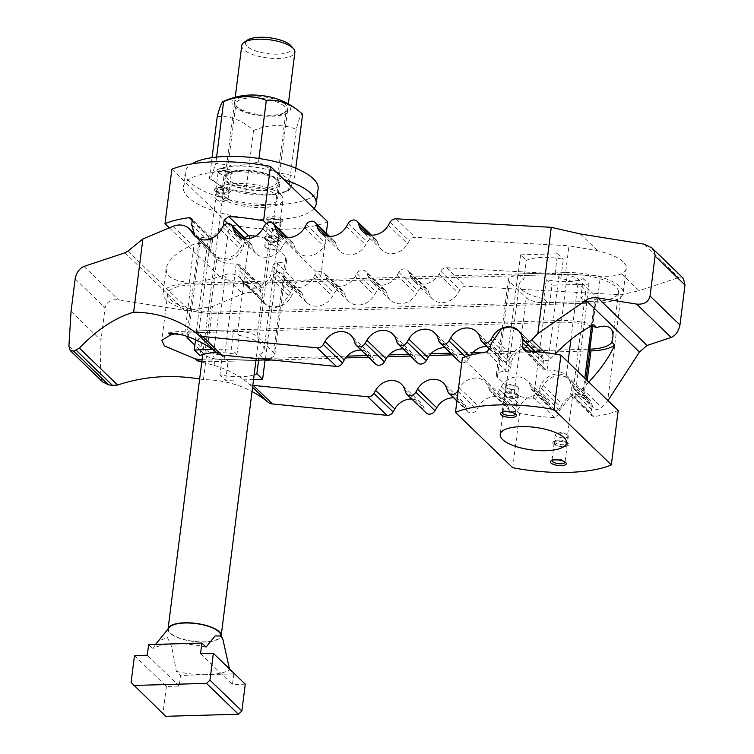 <?xml version="1.0" encoding="UTF-8"?>
<svg xmlns="http://www.w3.org/2000/svg" width="754" height="754" viewBox="0 0 754 754"><rect width="100%" height="100%" fill="white"/><g stroke="black" fill="none" stroke-linecap="round" stroke-linejoin="round"><path stroke-width="0.57" stroke-dasharray="3.77 2.83" d="M567.347 274.286A37.483 12.79 7.2 0 1 615.811 286.793A37.483 12.79 7.2 0 1 618.497 292.477A37.483 12.79 7.2 0 1 595.274 301.27L218.83 312.033A37.483 12.79 7.2 0 1 170.366 299.526A37.483 12.79 7.2 0 1 167.68 293.843A37.483 12.79 7.2 0 1 190.903 285.05L567.347 274.286L561.296 322.222L184.853 332.985A37.483 12.79 -172.8 0 0 176.794 333.636M591.456 325.926A37.483 12.79 -172.8 0 0 561.296 322.222M623.247 261.949A42.167 14.392 -172.8 0 0 597.771 250.809L568.997 245.785L415.19 237.359A6.023 5.155 -46 0 0 409.281 240.78L407.584 243.778A17.399 14.882 134 0 1 381.769 249.97A17.399 14.882 134 0 1 378.433 244.607L377.481 241.695A6.023 5.155 -46 0 0 376.321 239.838A6.023 5.155 -46 0 0 367.387 241.987L365.69 244.975A17.399 14.882 134 0 1 339.865 251.167A17.399 14.882 134 0 1 336.538 245.804L335.587 242.892A6.023 5.155 -46 0 0 334.427 241.035A6.023 5.155 -46 0 0 325.492 243.184L323.786 246.172A17.399 14.882 134 0 1 297.971 252.364A17.399 14.882 134 0 1 294.644 247.001L293.683 244.089A6.023 5.155 -46 0 0 292.533 242.232A6.023 5.155 -46 0 0 283.598 244.381L281.892 247.369A17.399 14.882 134 0 1 256.077 253.561A17.399 14.882 134 0 1 252.75 248.207L251.789 245.286A6.023 5.155 -46 0 0 250.639 243.438A6.023 5.155 -46 0 0 241.704 245.578L239.998 248.566A17.399 14.882 134 0 1 214.183 254.758A17.399 14.882 134 0 1 212.515 252.788L210.083 249.225A17.399 14.882 -46 0 0 208.415 247.255A17.399 14.882 -46 0 0 194.108 244.23L192.213 244.927C176.577 252.213 167.888 260.083 166.153 268.528L166.587 272.75L168.99 276.36C180.376 284.315 198.575 283.938 223.589 275.248L225.512 274.588A17.399 14.882 134 0 1 239.829 277.623A17.399 14.882 134 0 1 241.497 279.593L243.928 283.146A17.399 14.882 -46 0 0 245.597 285.125A17.399 14.882 -46 0 0 271.412 278.933L273.118 275.936A6.023 5.155 134 0 1 282.053 273.796A6.023 5.155 134 0 1 283.202 275.653L284.164 278.565A17.399 14.882 -46 0 0 287.491 283.919A17.399 14.882 -46 0 0 313.306 277.726L315.012 274.739A6.023 5.155 134 0 1 323.947 272.599A6.023 5.155 134 0 1 325.097 274.456L326.058 277.368A17.399 14.882 -46 0 0 329.385 282.722A17.399 14.882 -46 0 0 355.2 276.529L356.906 273.542A6.023 5.155 134 0 1 365.841 271.402A6.023 5.155 134 0 1 366.991 273.25L367.952 276.171A17.399 14.882 -46 0 0 371.279 281.525A17.399 14.882 -46 0 0 397.094 275.333L398.8 272.345A6.023 5.155 134 0 1 407.735 270.205A6.023 5.155 134 0 1 408.885 272.053L409.846 274.974A17.399 14.882 -46 0 0 413.173 280.328A17.399 14.882 -46 0 0 438.988 274.136L440.694 271.148A6.023 5.155 134 0 1 446.604 267.727L600.401 276.143C609.788 276.614 616.857 275.86 621.616 273.862A42.167 14.392 -172.8 0 0 626.263 268.339A42.167 14.392 -172.8 0 0 623.247 261.949M565.604 272.599A42.167 14.392 7.2 0 1 620.127 286.661A42.167 14.392 7.2 0 1 623.143 293.061A42.167 14.392 7.2 0 1 597.017 302.957L220.573 313.721A42.167 14.392 7.2 0 1 166.05 299.649A42.167 14.392 7.2 0 1 163.034 293.259A42.167 14.392 7.2 0 1 189.16 283.363L565.604 272.599L568.997 245.785M593.794 324.786A42.167 14.392 -172.8 0 0 559.553 320.535L183.109 331.298A42.167 14.392 -172.8 0 0 168.623 333.07M201.883 361.27A42.167 14.392 -172.8 0 0 214.513 361.656L265.04 360.214L228.066 361.27L222.336 355.728A33.468 11.423 7.2 0 1 200.046 346.444A33.468 11.423 7.2 0 1 197.652 341.364A33.468 11.423 7.2 0 1 202.392 336.454L199.98 355.549M271.921 360.016L345.605 357.905M368.527 357.255L387.499 356.708M410.421 356.058L429.394 355.511M452.315 354.861L471.288 354.314M474.03 354.239L589.619 350.93M484.841 352.193L589.213 349.206A37.483 12.79 -172.8 0 0 589.835 349.187M202.081 359.667A37.483 12.79 -172.8 0 0 212.769 359.969L347.113 356.133M366.783 355.568L389.007 354.927M408.677 354.371L430.902 353.73M450.572 353.174L472.796 352.533M252.807 385.341A10.707 9.161 134 0 1 248.745 383.569A128.51 109.914 -46 0 0 214.051 365.37L201.789 361.986M486.839 346.538A17.399 14.882 134 0 1 495.717 350.242A17.399 14.882 134 0 1 499.044 355.596L499.996 358.518A6.023 5.155 -46 0 0 501.156 360.365A6.023 5.155 -46 0 0 510.09 358.225L511.796 355.238A17.399 14.882 134 0 1 537.611 349.045A17.399 14.882 134 0 1 540.938 354.399L541.9 357.321A6.023 5.155 -46 0 0 543.05 359.168A6.023 5.155 -46 0 0 550.929 358.433L555.133 354.097M461.731 362.787A6.023 5.155 -46 0 0 468.196 359.422L469.893 356.435A17.399 14.882 134 0 1 470.741 355.087M444.945 347.735A17.399 14.882 134 0 1 453.814 351.439A17.399 14.882 134 0 1 457.15 356.802L458.102 359.715A6.023 5.155 -46 0 0 459.261 361.571M403.051 348.932A17.399 14.882 134 0 1 411.92 352.636A17.399 14.882 134 0 1 415.256 357.999L416.208 360.912A6.023 5.155 -46 0 0 417.358 362.768M361.157 350.129A17.399 14.882 134 0 1 370.026 353.833A17.399 14.882 134 0 1 373.353 359.196L374.314 362.108A6.023 5.155 -46 0 0 375.464 363.965M588.817 382.089L582.342 388.791A6.023 5.155 134 0 1 574.463 389.535A6.023 5.155 134 0 1 573.304 387.679L572.352 384.766A17.399 14.882 -46 0 0 569.025 379.403A17.399 14.882 -46 0 0 543.2 385.596L541.504 388.583A6.023 5.155 134 0 1 532.569 390.732A6.023 5.155 134 0 1 531.41 388.876L530.458 385.963A17.399 14.882 -46 0 0 527.121 380.6A17.399 14.882 -46 0 0 501.306 386.793L499.61 389.79A6.023 5.155 134 0 1 490.666 391.929A6.023 5.155 134 0 1 489.516 390.072L488.564 387.16A17.399 14.882 -46 0 0 485.227 381.797A17.399 14.882 -46 0 0 459.412 387.99L458.3 389.941M453.654 397.848A17.399 14.882 134 0 1 462.532 401.552A17.399 14.882 134 0 1 465.859 406.915L466.82 409.827A6.023 5.155 -46 0 0 467.97 411.684A6.023 5.155 -46 0 0 476.905 409.535L478.611 406.547A17.399 14.882 134 0 1 504.426 400.355A17.399 14.882 134 0 1 507.753 405.718L508.714 408.63A6.023 5.155 -46 0 0 509.864 410.487A6.023 5.155 -46 0 0 518.799 408.338L520.505 405.35A17.399 14.882 134 0 1 546.32 399.158A17.399 14.882 134 0 1 549.647 404.512L550.609 407.433A6.023 5.155 -46 0 0 551.758 409.281A6.023 5.155 -46 0 0 560.693 407.141L562.399 404.153A17.399 14.882 134 0 1 588.214 397.961A17.399 14.882 134 0 1 591.551 403.315L592.503 406.236A6.023 5.155 -46 0 0 593.652 408.084A6.023 5.155 -46 0 0 601.532 407.349L607.95 400.591M411.759 399.045A17.399 14.882 134 0 1 420.638 402.749A17.399 14.882 134 0 1 423.965 408.112L424.917 411.024A6.023 5.155 -46 0 0 426.076 412.881M199.64 378.979L203.439 379.658A128.51 109.914 134 0 1 252.024 391.524M621.616 273.862L639.043 290.705L621.089 294.786L465.802 286.275A6.023 5.155 -46 0 0 459.893 289.696L458.187 292.693A17.399 14.882 134 0 1 432.372 298.886A17.399 14.882 134 0 1 429.045 293.523L428.084 290.61A6.023 5.155 -46 0 0 426.934 288.754A6.023 5.155 -46 0 0 417.999 290.903L416.293 293.89A17.399 14.882 134 0 1 390.478 300.083A17.399 14.882 134 0 1 387.151 294.72L386.189 291.807A6.023 5.155 -46 0 0 385.04 289.951A6.023 5.155 -46 0 0 376.105 292.1L374.399 295.087A17.399 14.882 134 0 1 348.584 301.28A17.399 14.882 134 0 1 345.247 295.917L344.295 293.004A6.023 5.155 -46 0 0 343.145 291.148A6.023 5.155 -46 0 0 334.201 293.297L332.505 296.284A17.399 14.882 134 0 1 306.689 302.477A17.399 14.882 134 0 1 303.353 297.123L302.401 294.201A6.023 5.155 -46 0 0 301.242 292.345A6.023 5.155 -46 0 0 292.307 294.494L290.601 297.481A17.399 14.882 134 0 1 264.786 303.673A17.399 14.882 134 0 1 263.127 301.704L260.686 298.141A17.399 14.882 -46 0 0 259.027 296.171A17.399 14.882 -46 0 0 242.807 293.824L212.685 306.416L189.188 310.328L184.523 310.337L118.491 299.781C111.045 299.206 106.568 301.883 105.07 307.821L100.97 340.28L100.263 376.491L102.714 381.967M580.344 233.966L597.771 250.809M683.369 278.358L678.713 277.538L639.043 290.705M621.089 294.786L607.658 401.043M203.439 379.658L212.685 306.416M71.055 311.364L100.97 340.28M280.611 194.626A33.468 11.423 -172.8 0 0 244.155 183.552A33.468 11.423 -172.8 0 0 216.605 191.318A33.468 11.423 -172.8 0 0 218.999 196.389A33.468 11.423 -172.8 0 0 255.446 207.473A33.468 11.423 -172.8 0 0 283.004 199.706A33.468 11.423 -172.8 0 0 280.611 194.626M216.587 352.599A33.468 11.423 7.2 0 1 236.945 354.493L239.357 335.389A33.468 11.423 7.2 0 1 261.657 344.682A33.468 11.423 7.2 0 1 264.051 349.752A33.468 11.423 7.2 0 1 259.301 354.672L258.792 358.706M227.501 198.453A6.579 2.243 -172.8 0 0 220.328 196.276A6.579 2.243 -172.8 0 0 214.909 197.802A6.579 2.243 -172.8 0 0 215.38 198.802A6.579 2.243 -172.8 0 0 216.181 199.386A6.579 2.243 -172.8 0 0 226.341 200.668A6.579 2.243 -172.8 0 0 227.972 199.452A6.579 2.243 -172.8 0 0 227.501 198.453M216.238 191.987A6.579 2.243 -172.8 0 0 222.204 194.061A6.579 2.243 -172.8 0 0 228.283 193.392A6.579 2.243 -172.8 0 0 228.83 192.638A6.579 2.243 -172.8 0 0 228.358 191.639A6.579 2.243 -172.8 0 0 221.186 189.461A6.579 2.243 -172.8 0 0 215.767 190.988A6.579 2.243 -172.8 0 0 216.106 191.855A6.579 2.243 -172.8 0 0 216.238 191.987M215.078 190.677A8.03 2.743 -172.8 0 0 222.345 193.213A8.03 2.743 -172.8 0 0 229.772 192.393A8.03 2.743 -172.8 0 0 229.866 190.253A8.03 2.743 -172.8 0 0 219.687 187.567A8.03 2.743 -172.8 0 0 214.918 190.517A8.03 2.743 -172.8 0 0 215.078 190.677M218.641 172.939A6.579 2.243 -172.8 0 0 224.607 175.013A6.579 2.243 -172.8 0 0 230.686 174.344A6.579 2.243 -172.8 0 0 231.233 173.59A6.579 2.243 -172.8 0 0 230.762 172.591A6.579 2.243 -172.8 0 0 223.589 170.413A6.579 2.243 -172.8 0 0 218.17 171.94A6.579 2.243 -172.8 0 0 218.519 172.807A6.579 2.243 -172.8 0 0 218.641 172.939M216.407 190.639A6.579 2.243 -172.8 0 0 223.58 192.817A6.579 2.243 -172.8 0 0 228.999 191.29A6.579 2.243 -172.8 0 0 228.528 190.291A6.579 2.243 -172.8 0 0 221.356 188.114A6.579 2.243 -172.8 0 0 215.936 189.64A6.579 2.243 -172.8 0 0 216.407 190.639M217.482 171.629A8.03 2.743 -172.8 0 0 224.758 174.155A8.03 2.743 -172.8 0 0 232.175 173.335A8.03 2.743 -172.8 0 0 232.27 171.205A8.03 2.743 -172.8 0 0 222.091 168.519A8.03 2.743 -172.8 0 0 217.322 171.46A8.03 2.743 -172.8 0 0 217.482 171.629M265.238 246.992A6.579 2.243 -172.8 0 0 266.039 247.576A6.579 2.243 -172.8 0 0 276.2 248.867A6.579 2.243 -172.8 0 0 277.83 247.642A6.579 2.243 -172.8 0 0 277.359 246.643A6.579 2.243 -172.8 0 0 270.186 244.466A6.579 2.243 -172.8 0 0 264.767 245.993A6.579 2.243 -172.8 0 0 265.238 246.992M278.217 239.838A6.579 2.243 -172.8 0 0 271.044 237.651A6.579 2.243 -172.8 0 0 265.625 239.178A6.579 2.243 -172.8 0 0 265.974 240.045A6.579 2.243 -172.8 0 0 266.096 240.177A6.579 2.243 -172.8 0 0 272.062 242.26A6.579 2.243 -172.8 0 0 278.141 241.582A6.579 2.243 -172.8 0 0 278.688 240.837A6.579 2.243 -172.8 0 0 278.217 239.838M279.725 238.443A8.03 2.743 -172.8 0 0 269.546 235.757A8.03 2.743 -172.8 0 0 264.777 238.707A8.03 2.743 -172.8 0 0 264.937 238.867A8.03 2.743 -172.8 0 0 272.203 241.403A8.03 2.743 -172.8 0 0 279.63 240.583A8.03 2.743 -172.8 0 0 279.725 238.443M280.62 220.781A6.579 2.243 -172.8 0 0 273.457 218.603A6.579 2.243 -172.8 0 0 268.028 220.13A6.579 2.243 -172.8 0 0 268.377 220.997A6.579 2.243 -172.8 0 0 268.499 221.129A6.579 2.243 -172.8 0 0 274.465 223.212A6.579 2.243 -172.8 0 0 280.545 222.534A6.579 2.243 -172.8 0 0 281.091 221.78A6.579 2.243 -172.8 0 0 280.62 220.781M278.386 238.481A6.579 2.243 -172.8 0 0 271.214 236.304A6.579 2.243 -172.8 0 0 265.794 237.83A6.579 2.243 -172.8 0 0 266.266 238.829A6.579 2.243 -172.8 0 0 273.438 241.007A6.579 2.243 -172.8 0 0 278.857 239.48A6.579 2.243 -172.8 0 0 278.386 238.481M282.128 219.395A8.03 2.743 -172.8 0 0 271.949 216.709A8.03 2.743 -172.8 0 0 267.18 219.659A8.03 2.743 -172.8 0 0 267.34 219.819A8.03 2.743 -172.8 0 0 274.616 222.355A8.03 2.743 -172.8 0 0 282.034 221.535A8.03 2.743 -172.8 0 0 282.128 219.395M254.136 374.813A33.468 11.423 7.2 0 1 219.923 374.823L222.336 355.728M259.301 354.672L263.297 358.527L224.108 359.649A14.995 5.118 7.2 0 1 204.72 354.644L194.862 345.115M202.392 336.454L198.406 332.599L237.585 331.477A14.995 5.118 7.2 0 1 256.973 336.482L273.73 352.674A14.995 5.118 7.2 0 1 274.805 354.946A14.995 5.118 7.2 0 1 265.512 358.461L263.297 358.527L264.023 359.234M236.945 354.493L231.214 348.951L233.627 329.847L239.357 335.389M253.532 379.573L225.653 380.365L219.923 374.823M225.653 380.365L228.066 361.27M186.888 336.35A14.995 5.118 7.2 0 1 186.898 336.18A14.995 5.118 7.2 0 1 196.191 332.655L198.406 332.599L196.662 330.912L195.54 339.743M233.627 329.847L196.662 330.912M212.496 349.488L231.214 348.951M255.54 236.134A14.995 5.118 7.2 0 1 269.055 240.856L285.804 257.048A14.995 5.118 7.2 0 1 286.878 259.319A14.995 5.118 7.2 0 1 277.595 262.835L276.605 262.863A4.015 3.431 -46 0 0 272.439 266.718L271.958 270.46A17.399 14.882 134 0 1 260.696 285.512A17.399 14.882 134 0 1 243.853 283.438A17.399 14.882 134 0 1 239.923 271.383L240.394 267.632A4.015 3.431 -46 0 0 239.489 264.852A4.015 3.431 -46 0 0 237.171 263.994L236.19 264.023A14.995 5.118 7.2 0 1 216.803 259.018L200.046 242.826A14.995 5.118 7.2 0 1 198.981 240.554A14.995 5.118 7.2 0 1 208.264 237.039L209.254 237.01A4.015 3.431 134 0 1 211.572 237.868A4.015 3.431 134 0 1 212.477 240.649L212.006 244.39A17.399 14.882 -46 0 0 215.927 256.445A17.399 14.882 -46 0 0 232.769 258.528A17.399 14.882 -46 0 0 244.042 243.476L244.513 239.734A4.015 3.431 134 0 1 245.097 238.076M266.416 223.589L320.855 276.209A93.703 31.97 7.2 0 1 296.624 282.213L292.769 286.369L292.298 290.12L281.562 305.634L272.571 307.283L264.531 303.419L260.262 291.035L260.733 287.293L259.725 284.409L257.189 283.344A93.703 31.97 7.2 0 1 222.279 279.027L229.159 224.607A93.703 31.97 -172.8 0 0 327.736 221.789M195.126 236.341L210.894 238.782L223.297 225.908M326.293 233.174L320.855 276.209M169.358 227.878L222.279 279.027M171.874 169.235L229.159 224.607M521.551 289.489A33.468 11.423 -172.8 0 0 543.841 298.772L546.254 279.668A33.468 11.423 -172.8 0 0 583.219 278.612L580.806 297.717A33.468 11.423 -172.8 0 0 585.556 292.797A33.468 11.423 -172.8 0 0 583.162 287.726A33.468 11.423 -172.8 0 0 560.863 278.433L563.276 259.338A33.468 11.423 -172.8 0 0 526.311 260.394L523.898 279.498A33.468 11.423 -172.8 0 0 519.157 284.409A33.468 11.423 -172.8 0 0 521.551 289.489M567.828 435.36A6.579 2.243 7.2 0 1 568.299 436.359A6.579 2.243 7.2 0 1 562.88 437.886A6.579 2.243 7.2 0 1 555.707 435.708A6.579 2.243 7.2 0 1 555.236 434.709A6.579 2.243 7.2 0 1 556.867 433.493A6.579 2.243 7.2 0 1 567.017 434.775A6.579 2.243 7.2 0 1 567.828 435.36M554.85 442.523A6.579 2.243 7.2 0 1 554.379 441.524A6.579 2.243 7.2 0 1 554.925 440.77A6.579 2.243 7.2 0 1 561.004 440.1A6.579 2.243 7.2 0 1 566.961 442.174A6.579 2.243 7.2 0 1 567.093 442.306A6.579 2.243 7.2 0 1 567.432 443.173A6.579 2.243 7.2 0 1 562.013 444.7A6.579 2.243 7.2 0 1 554.85 442.523M553.342 443.908A8.03 2.743 7.2 0 1 553.436 441.778A8.03 2.743 7.2 0 1 560.853 440.958A8.03 2.743 7.2 0 1 568.13 443.493A8.03 2.743 7.2 0 1 568.28 443.654A8.03 2.743 7.2 0 1 563.521 446.594A8.03 2.743 7.2 0 1 553.342 443.908M552.032 460.355A6.579 2.243 7.2 0 1 552.512 459.817A6.579 2.243 7.2 0 1 558.601 459.148A6.579 2.243 7.2 0 1 564.558 461.222A6.579 2.243 7.2 0 1 564.689 461.363A6.579 2.243 7.2 0 1 565.029 461.995M554.671 443.87A6.579 2.243 7.2 0 1 554.199 442.871A6.579 2.243 7.2 0 1 559.628 441.344A6.579 2.243 7.2 0 1 566.791 443.531A6.579 2.243 7.2 0 1 567.262 444.53A6.579 2.243 7.2 0 1 561.843 446.057A6.579 2.243 7.2 0 1 554.671 443.87M505.849 387.518A6.579 2.243 7.2 0 1 505.378 386.519A6.579 2.243 7.2 0 1 507.008 385.303A6.579 2.243 7.2 0 1 517.159 386.585A6.579 2.243 7.2 0 1 517.97 387.17A6.579 2.243 7.2 0 1 518.441 388.169A6.579 2.243 7.2 0 1 513.022 389.695A6.579 2.243 7.2 0 1 505.849 387.518M517.103 393.984A6.579 2.243 7.2 0 1 517.235 394.116A6.579 2.243 7.2 0 1 517.574 394.983A6.579 2.243 7.2 0 1 512.154 396.51A6.579 2.243 7.2 0 1 504.991 394.333A6.579 2.243 7.2 0 1 504.52 393.334A6.579 2.243 7.2 0 1 505.067 392.58A6.579 2.243 7.2 0 1 511.146 391.91A6.579 2.243 7.2 0 1 517.103 393.984M518.271 395.294A8.03 2.743 7.2 0 1 518.422 395.464A8.03 2.743 7.2 0 1 513.663 398.404A8.03 2.743 7.2 0 1 503.484 395.718A8.03 2.743 7.2 0 1 503.578 393.579A8.03 2.743 7.2 0 1 510.995 392.759A8.03 2.743 7.2 0 1 518.271 395.294M502.173 412.165A6.579 2.243 7.2 0 1 502.654 411.627A6.579 2.243 7.2 0 1 508.743 410.958A6.579 2.243 7.2 0 1 514.699 413.032A6.579 2.243 7.2 0 1 514.831 413.164A6.579 2.243 7.2 0 1 515.171 413.805M516.933 395.332A6.579 2.243 7.2 0 1 517.404 396.331A6.579 2.243 7.2 0 1 511.985 397.858A6.579 2.243 7.2 0 1 504.812 395.68A6.579 2.243 7.2 0 1 504.341 394.681A6.579 2.243 7.2 0 1 509.77 393.154A6.579 2.243 7.2 0 1 516.933 395.332M560.863 278.433L556.876 274.579L519.911 275.634L523.898 279.498M543.841 298.772L547.828 302.627L587.017 301.506A14.995 5.118 -172.8 0 0 596.31 297.99A14.995 5.118 -172.8 0 0 595.236 295.709L578.478 279.517A14.995 5.118 -172.8 0 0 559.091 274.522L556.876 274.579L555.133 272.891L557.545 253.796L563.276 259.338M583.219 278.612L588.959 284.154L586.546 303.259L580.806 297.717M557.545 253.796L520.58 254.852L526.311 260.394M520.58 254.852L518.168 273.947L519.911 275.634L517.696 275.7A14.995 5.118 -172.8 0 0 508.403 279.225A14.995 5.118 -172.8 0 0 509.478 281.496L526.226 297.689A14.995 5.118 -172.8 0 0 545.613 302.693L547.828 302.627L549.581 304.314L551.994 285.21L588.959 284.154M586.546 303.259L549.581 304.314M518.168 273.947L555.133 272.891M546.254 279.668L551.994 285.21M514.153 393.305A14.995 5.118 -172.8 0 0 533.53 398.31L534.52 398.282A4.015 3.431 -46 0 0 538.686 394.436L539.167 390.685A17.399 14.882 134 0 1 550.429 375.643A17.399 14.882 134 0 1 567.272 377.716A17.399 14.882 134 0 1 571.202 389.771L570.731 393.522A4.015 3.431 -46 0 0 571.636 396.302A4.015 3.431 -46 0 0 573.954 397.16L574.934 397.132A14.995 5.118 -172.8 0 0 584.227 393.607A14.995 5.118 -172.8 0 0 583.153 391.335L566.405 375.143A14.995 5.118 -172.8 0 0 547.018 370.139L546.028 370.167A4.015 3.431 134 0 1 543.709 369.309A4.015 3.431 134 0 1 542.805 366.529L543.276 362.787A17.399 14.882 -46 0 0 539.355 350.733A17.399 14.882 -46 0 0 522.513 348.65A17.399 14.882 -46 0 0 511.24 363.701L510.769 367.443A4.015 3.431 134 0 1 506.594 371.298L505.614 371.326A14.995 5.118 -172.8 0 0 496.321 374.842A14.995 5.118 -172.8 0 0 497.395 377.113L514.153 393.305L526.226 297.689M512.748 467.744L519.629 413.324A93.703 31.97 -172.8 0 0 554.539 417.631L559.025 414.087L559.496 410.346L571.23 395.793L587.95 397.707L591.532 409.422L591.061 413.173L591.862 415.859L593.964 416.5A93.703 31.97 -172.8 0 0 618.205 410.506M522.956 339.385L518.545 330.62M519.629 413.324L462.343 357.952M277.576 179.791A28.115 9.595 7.2 0 1 279.583 184.051A28.115 9.595 7.2 0 1 256.435 190.573A28.115 9.595 7.2 0 1 225.823 181.271A28.115 9.595 7.2 0 1 223.806 177.011A28.115 9.595 7.2 0 1 246.954 170.479A28.115 9.595 7.2 0 1 277.576 179.791M275.681 194.768A28.115 9.595 7.2 0 1 277.689 199.037A28.115 9.595 7.2 0 1 254.55 205.559A28.115 9.595 7.2 0 1 223.929 196.247A28.115 9.595 7.2 0 1 221.912 191.987A28.115 9.595 7.2 0 1 245.059 185.465A28.115 9.595 7.2 0 1 275.681 194.768M314.05 208.556A66.927 22.837 7.2 0 1 253.975 218.924A66.927 22.837 7.2 0 1 188.189 197.275A66.927 22.837 7.2 0 1 183.401 187.124A66.927 22.837 7.2 0 1 284.135 179.641M318.103 188.915A66.927 22.837 7.2 0 1 262.986 204.447A66.927 22.837 7.2 0 1 190.083 182.289A66.927 22.837 7.2 0 1 185.296 172.138A66.927 22.837 7.2 0 1 191.836 163.863M284.296 106.314A25.325 8.643 -172.8 0 0 256.718 97.926A25.325 8.643 -172.8 0 0 235.861 103.807A25.325 8.643 -172.8 0 0 237.19 107.134A25.325 8.643 -172.8 0 0 237.68 107.643A25.325 8.643 -172.8 0 0 260.611 115.635A25.325 8.643 -172.8 0 0 284.004 113.053A25.325 8.643 -172.8 0 0 286.115 110.159A25.325 8.643 -172.8 0 0 284.296 106.314M285.804 104.929A26.776 9.133 -172.8 0 0 251.883 95.975A26.776 9.133 -172.8 0 0 235.993 105.796A26.776 9.133 -172.8 0 0 236.511 106.333A26.776 9.133 -172.8 0 0 260.761 114.787A26.776 9.133 -172.8 0 0 285.493 112.044A26.776 9.133 -172.8 0 0 285.804 104.929M275.182 178.51A25.325 8.643 -172.8 0 0 252.241 170.517A25.325 8.643 -172.8 0 0 228.848 173.109A25.325 8.643 -172.8 0 0 226.747 176.002A25.325 8.643 -172.8 0 0 228.556 179.848A25.325 8.643 -172.8 0 0 256.143 188.227A25.325 8.643 -172.8 0 0 276.991 182.355A25.325 8.643 -172.8 0 0 275.672 179.028A25.325 8.643 -172.8 0 0 275.182 178.51M276.341 179.829A26.776 9.133 -172.8 0 0 252.1 171.375A26.776 9.133 -172.8 0 0 227.359 174.117A26.776 9.133 -172.8 0 0 227.048 181.233A26.776 9.133 -172.8 0 0 260.978 190.187A26.776 9.133 -172.8 0 0 276.859 180.366A26.776 9.133 -172.8 0 0 276.341 179.829M209.433 178.406L218.519 184.523L227.161 188.67L245.738 192.251L266.652 194.984A40.16 13.704 -172.8 0 0 281.6 192.996A40.16 13.704 -172.8 0 0 291.185 186.841A40.16 13.704 -172.8 0 0 288.659 179.471A40.16 13.704 -172.8 0 0 276.228 172.383L258.509 162.119L236.737 166.069L215.823 163.335L212.204 174.221A40.16 13.704 -172.8 0 0 214.73 181.591A40.16 13.704 -172.8 0 0 219.64 185.164A40.16 13.704 -172.8 0 0 227.161 188.67A40.16 13.704 -172.8 0 0 266.652 194.984L288.424 191.035L291.185 186.841L294.805 175.965L276.228 172.383A40.16 13.704 -172.8 0 0 236.737 166.069A40.16 13.704 -172.8 0 0 212.204 174.221L209.433 178.406L212.053 157.652M217.227 116.7A60.103 45.994 -108.4 0 1 253.532 130.546A60.103 51.413 134 0 1 296.218 129.33A60.103 5.419 99.1 0 1 302.599 114.259M279.168 99.66A29.453 10.047 7.2 0 1 272.128 116.229A29.453 10.047 7.2 0 1 235.229 107.417A29.453 10.047 7.2 0 1 245.201 95.372M295.785 168.227L294.805 175.965M296.218 129.33L288.424 191.035M258.961 158.481L258.509 162.119M216.605 157.086L215.823 163.335M253.532 130.546L245.738 192.251M134.495 655.584L166.398 686.432L179.216 686.065L180.564 675.424L176.379 671.38L171.827 647.092L167.445 637.516L158.001 641.249M155.644 644.378L152.836 648.619L148.651 644.576M206.068 647.102A42.837 14.618 -172.8 0 0 175.267 643.822A42.837 14.618 -172.8 0 0 152.836 648.619M169.396 627.356A26.239 8.954 -172.8 0 0 170.461 633.115A26.239 8.954 -172.8 0 0 201.714 641.89A26.239 8.954 -172.8 0 0 220.3 633.784M168.048 629.072L168.057 628.977A26.776 9.133 -172.8 0 0 168.048 629.072A26.776 9.133 -172.8 0 0 169.961 633.134A26.776 9.133 -172.8 0 0 199.122 641.993A26.776 9.133 -172.8 0 0 221.167 635.782A26.776 9.133 -172.8 0 0 221.176 635.688M241.77 45.476A26.776 9.133 -172.8 0 0 243.693 49.538A26.776 9.133 -172.8 0 0 272.854 58.397A26.776 9.133 -172.8 0 0 294.899 52.186M290.752 45.57A23.421 7.992 7.2 0 1 276.85 54.156A23.421 7.992 7.2 0 1 247.161 46.324A23.421 7.992 7.2 0 1 247.435 40.094M165.701 716.3L131.102 682.427M166.398 686.432L163.015 713.265M229.47 668.911L229.612 669.854L233.797 673.897L180.564 675.424M233.797 673.897L232.449 684.538L245.267 684.17M200.536 653.699L232.449 684.538M179.216 686.065L147.303 655.217M176.379 671.38A42.837 14.618 -172.8 0 0 207.18 674.66A42.837 14.618 -172.8 0 0 229.612 669.854M189.16 283.363L194.108 244.23M184.853 332.985L190.903 285.05M555.34 353.89L559.553 320.535M182.638 335.012L183.109 331.298M214.051 365.37L214.513 361.656M586.744 384.257L587.215 380.544M447.622 391.269L466.82 409.827M458.121 391.383L476.905 409.535M446.66 388.357L465.859 406.915M405.727 392.466L424.917 411.024M404.766 389.554L423.965 408.112M248.745 383.569L252.562 387.264M589.213 349.206L595.274 301.27M212.769 359.969L218.83 312.033M437.951 338.244L457.15 356.802M438.913 341.157L458.102 359.715M465.435 356.755L468.196 359.422M469.016 355.586L469.893 356.435M479.846 337.047L499.044 355.596M480.807 339.96L499.996 358.518M491.712 340.459L510.09 358.225M493.097 337.17L511.796 355.238M521.74 335.85L540.938 354.399M522.701 338.763L541.9 357.321M544.878 352.58L550.929 358.433M220.573 313.721L225.512 274.588M597.017 302.957L600.401 276.143M172.996 226.351L192.213 244.927M192.458 232.194L210.083 249.225M223.589 275.248L242.807 293.824M127.926 251.12L189.188 310.328M241.497 279.593L260.686 298.141M243.928 283.146L263.127 301.704M271.412 278.933L290.601 297.481M273.118 275.936L292.307 294.494M283.202 275.653L302.401 294.201M284.164 278.565L303.353 297.123M313.306 277.726L332.505 296.284M315.012 274.739L334.201 293.297M325.097 274.456L344.295 293.004M326.058 277.368L345.247 295.917M355.2 276.529L374.399 295.087M356.906 273.542L376.105 292.1M366.991 273.25L386.189 291.807M367.952 276.171L387.151 294.72M397.094 275.333L416.293 293.89M398.8 272.345L417.999 290.903M408.885 272.053L428.084 290.61M409.846 274.974L429.045 293.523M438.988 274.136L458.187 292.693M440.694 271.148L459.893 289.696M446.604 267.727L465.802 286.275M354.163 340.638L373.353 359.196M355.115 343.551L374.314 362.108M396.057 339.441L415.256 357.999M397.009 342.354L416.208 360.912M459.412 387.99L478.611 406.547M488.564 387.16L507.753 405.718M489.516 390.072L508.714 408.63M499.61 389.79L518.799 408.338M501.306 386.793L520.505 405.35M530.458 385.963L549.647 404.512M531.41 388.876L550.609 407.433M541.504 388.583L560.693 407.141M543.2 385.596L562.399 404.153M572.352 384.766L591.551 403.315M573.304 387.679L592.503 406.236M582.342 388.791L601.532 407.349M396.001 218.811L415.19 237.359M644.189 244.173L678.713 277.538M124.985 252.797L184.523 310.337M83.967 266.407L118.491 299.781M75.155 278.905L105.07 307.821M68.906 346.19L100.263 376.491M390.091 222.232L409.281 240.78M388.385 225.22L407.584 243.778M368.037 234.56L378.433 244.607M370.61 235.06L377.481 241.695M348.197 223.429L367.387 241.987M346.491 226.417L365.69 244.975M326.143 235.757L336.538 245.804M328.716 236.256L335.587 242.892M306.294 224.626L325.492 243.184M304.597 227.614L323.786 246.172M284.249 236.954L294.644 247.001M286.822 237.453L293.683 244.089M264.4 225.823L283.598 244.381M262.703 228.82L281.892 247.369M242.354 238.151L252.75 248.207M244.927 238.65L251.789 245.286M222.505 227.02L241.704 245.578M220.799 230.017L239.998 248.566M193.693 234.588L212.515 252.788M200.046 242.826L187.972 338.452M208.264 237.039L196.191 332.655M216.803 259.018L204.72 354.644M236.19 264.023L224.108 359.649M277.595 262.835L265.512 358.461M249.338 238.471L237.585 331.477M269.055 240.856L256.973 336.482M285.804 257.048L273.73 352.674M276.605 262.863L296.624 282.213M240.394 267.632L260.733 287.293M237.171 263.994L257.189 283.344M272.439 266.718L292.769 286.369M227.821 223.599L244.513 239.734M239.923 271.383L260.262 291.035M271.958 270.46L292.298 290.12M224.635 224.72L244.042 243.476M191.667 224.739L212.006 244.39M192.138 220.988L212.477 240.649M192.176 220.498L209.254 237.01M533.53 398.31L545.613 302.693M497.395 377.113L509.478 281.496M505.614 371.326L517.696 275.7M547.018 370.139L559.091 274.522M574.934 397.132L587.017 301.506M583.153 391.335L584.812 378.225M591.419 325.945L595.236 295.709M566.405 375.143L568.054 362.033M570.882 339.639L578.478 279.517M546.028 370.167L526.009 350.817M593.964 416.5L573.954 397.16M510.769 367.443L490.43 347.792M506.594 371.298L486.584 351.948M542.805 366.529L526.594 350.855M591.061 413.173L570.731 393.522M511.24 363.701L490.911 344.05M543.276 362.787L531.268 351.175M591.532 409.422L571.202 389.771M559.496 410.346L539.167 390.685M559.025 414.087L538.686 394.436M554.539 417.631L534.52 398.282M166.153 268.528L163.034 293.259M167.68 293.843L161.808 340.318M467.97 411.684L456.905 400.987M462.532 401.552L443.333 383.004M420.638 402.749L401.439 384.201M453.814 351.439L434.624 332.882M495.717 350.242L476.519 331.685M501.156 360.365L489.883 349.47M537.611 349.045L518.413 330.488M543.05 359.168L535.114 351.505M626.263 268.339L623.143 293.061M208.415 247.255L192.261 231.638M259.027 296.171L239.829 277.623M264.786 303.673L245.597 285.125M301.242 292.345L282.053 273.796M306.689 302.477L287.491 283.919M343.145 291.148L323.947 272.599M348.584 301.28L329.385 282.722M385.04 289.951L365.841 271.402M390.478 300.083L371.279 281.525M426.934 288.754L407.735 270.205M432.372 298.886L413.173 280.328M618.497 292.477L612.795 337.632M370.026 353.833L350.827 335.285M411.92 352.636L392.73 334.088M504.426 400.355L485.227 381.797M509.864 410.487L490.666 391.929M546.32 399.158L527.121 380.6M551.758 409.281L532.569 390.732M588.214 397.961L569.025 379.403M593.652 408.084L574.463 389.535M381.769 249.97L362.57 231.412M376.321 239.838L371.439 235.116M339.865 251.167L320.676 232.609M334.427 241.035L329.545 236.313M297.971 252.364L278.782 233.806M292.533 242.232L287.651 237.519M256.077 253.561L236.879 235.003M250.639 243.438L245.757 238.716M214.183 254.758L194.984 236.209M197.652 341.364L216.605 191.318M227.972 199.452L228.83 192.638M228.283 193.392L229.772 192.393M228.999 191.29L231.233 173.59M230.686 174.344L232.175 173.335M266.039 247.576L270.846 250.366L276.2 248.867M264.767 245.993L265.625 239.178M265.974 240.045L264.777 238.707M265.794 237.83L268.028 220.13M268.377 220.997L267.18 219.659M280.545 222.534L282.034 221.535M278.857 239.48L281.091 221.78M278.141 241.582L279.63 240.583M277.83 247.642L278.688 240.837M218.519 172.807L217.322 171.46M215.936 189.64L218.17 171.94M216.106 191.855L214.918 190.517M214.909 197.802L215.767 190.988M216.181 199.386L220.988 202.176L226.341 200.668M264.051 349.752L283.004 199.706M186.898 336.18L198.981 240.554M274.805 354.946L286.878 259.319M259.725 284.409L239.489 264.852M264.531 303.419L243.853 283.438M215.927 256.445L195.248 236.454M211.572 237.868L191.337 218.311M585.556 292.797L566.603 442.852M555.236 434.709L554.379 441.524M554.925 440.77L553.436 441.778M554.199 442.871L551.966 460.571M552.512 459.817L551.033 460.826M517.159 386.585L512.352 383.795L507.008 385.303M518.441 388.169L517.574 394.983M517.235 394.116L518.422 395.464M517.404 396.331L515.171 414.031M514.831 413.164L516.019 414.512M502.654 411.627L501.165 412.636M504.341 394.681L502.107 412.381M505.067 392.58L503.578 393.579M505.378 386.519L504.52 393.334M564.689 461.363L565.877 462.702M567.262 444.53L565.029 462.221M567.093 442.306L568.28 443.654M568.299 436.359L567.432 443.173M567.017 434.775L562.211 431.995L556.867 433.493M519.157 284.409L500.194 434.464M508.403 279.225L496.321 374.842M596.31 297.99L592.729 326.284M586.018 379.394L584.227 393.607M523.474 349.752L543.709 369.309M571.636 396.302L591.862 415.859M518.677 330.742L539.355 350.733M567.272 377.716L587.95 397.707M279.583 184.051L277.689 199.037M185.296 172.138L183.401 187.124M223.806 177.011L221.912 191.987M237.19 107.134L235.993 105.796M226.747 176.002L235.861 103.807M228.848 173.109L227.359 174.117M219.64 185.164L218.519 184.523M281.6 192.996L285.446 191.912M275.672 179.028L276.859 180.366M276.991 182.355L286.115 110.159M284.004 113.053L285.493 112.044M235.239 97.219L202.732 354.503M288.358 103.929L256.209 358.452"/><path stroke-width="1.13" d="M555.133 354.097L555.34 353.89C568.601 340.412 581.419 330.714 593.794 324.786L596.668 327.566A37.483 12.79 -172.8 0 0 591.456 325.926M596.668 327.566C603.134 325.511 607.771 325.785 610.561 328.376C612.559 330.346 613.304 333.428 612.795 337.632L611.814 342.203L614.689 344.983C609.515 356.727 600.891 369.102 588.817 382.089M201.789 361.986L197.294 360.789L195.352 358.913L164.495 345.963L161.808 340.318L170.555 334.946L168.623 333.07L182.638 335.012A128.51 109.914 134 0 1 217.331 353.211A10.707 9.161 -46 0 0 221.836 355.04L336.369 366.425A6.023 5.155 -46 0 0 342.505 363.013L344.21 360.026A17.399 14.882 134 0 1 361.157 350.129M176.794 333.636A37.483 12.79 -172.8 0 0 170.555 334.946M197.294 360.789A42.167 14.392 -172.8 0 0 201.883 361.27M258.792 358.706L256.888 373.767L262.628 379.309L265.04 360.214L271.921 360.016M345.605 357.905L368.527 357.255M387.499 356.708L410.421 356.058M429.394 355.511L452.315 354.861M471.288 354.314L474.03 354.239M589.619 350.93L590.957 350.893A42.167 14.392 -172.8 0 0 614.689 344.983M589.835 349.187A37.483 12.79 -172.8 0 0 611.814 342.203M347.113 356.133L366.783 355.568M389.007 354.927L408.677 354.371M430.902 353.73L450.572 353.174M472.796 352.533L484.841 352.193M195.352 358.913A37.483 12.79 -172.8 0 0 202.081 359.667M470.741 355.087A17.399 14.882 134 0 1 486.839 346.538M537.856 333.57L551.278 227.312L580.344 233.966L644.189 244.173L651.89 247.925L654.265 251.205L655.141 255.493L650.042 296.049C648.544 301.986 644.067 304.663 636.621 304.098L597.884 297.905C593.341 297.246 589.355 298.056 585.943 300.309L537.856 333.57L531.73 339.875A6.023 5.155 134 0 1 523.851 340.619A6.023 5.155 134 0 1 522.701 338.763L521.74 335.85A17.399 14.882 134 0 0 518.413 330.488A17.399 14.882 134 0 0 492.598 336.68L490.892 339.668A6.023 5.155 134 0 1 481.957 341.816A6.023 5.155 134 0 1 480.807 339.96L479.846 337.047A17.399 14.882 134 0 0 476.519 331.685A17.399 14.882 134 0 0 450.704 337.877L448.998 340.874A6.023 5.155 134 0 1 440.063 343.013L459.261 361.571A6.023 5.155 -46 0 0 461.731 362.787M440.063 343.013A6.023 5.155 134 0 1 438.913 341.157L437.951 338.244A17.399 14.882 134 0 0 434.624 332.882A17.399 14.882 134 0 0 408.809 339.074L407.103 342.071A6.023 5.155 134 0 1 398.169 344.21L417.358 362.768A6.023 5.155 -46 0 0 426.302 360.619L427.999 357.632A17.399 14.882 134 0 1 444.945 347.735M398.169 344.21A6.023 5.155 134 0 1 397.009 342.354L396.057 339.441A17.399 14.882 134 0 0 392.73 334.088A17.399 14.882 134 0 0 366.906 340.271L365.209 343.268A6.023 5.155 134 0 1 356.274 345.407L375.464 363.965A6.023 5.155 -46 0 0 384.399 361.816L386.105 358.829A17.399 14.882 134 0 1 403.051 348.932M458.3 389.941L457.706 390.987A6.023 5.155 134 0 1 448.771 393.126A6.023 5.155 134 0 1 447.622 391.269L446.66 388.357A17.399 14.882 -46 0 0 443.333 383.004A17.399 14.882 -46 0 0 417.518 389.187L415.812 392.184A6.023 5.155 134 0 1 406.877 394.323A6.023 5.155 134 0 1 405.727 392.466L404.766 389.554A17.399 14.882 -46 0 0 401.439 384.201A17.399 14.882 -46 0 0 375.624 390.393L373.918 393.381A6.023 5.155 134 0 1 367.773 396.783L253.25 385.398A10.707 9.161 134 0 1 252.807 385.341M406.877 394.323L426.076 412.881A6.023 5.155 -46 0 0 435.011 410.732L436.717 407.744A17.399 14.882 134 0 1 453.654 397.848M252.024 391.524A128.51 109.914 134 0 1 267.943 402.127A10.707 9.161 -46 0 0 272.439 403.946L386.972 415.341A6.023 5.155 -46 0 0 393.117 411.929L394.813 408.941A17.399 14.882 134 0 1 411.759 399.045M70.197 350.535L68.906 346.19L71.055 311.364L75.155 278.905C76.371 272.703 79.311 268.537 83.967 266.407L124.985 252.797L127.926 251.12L142.883 238.952L133.628 312.184C115.004 317.745 96.936 329.724 79.415 348.122L73.694 351.147L70.197 350.535L102.714 381.967L108.482 384.785L112.563 385.435L117.615 385.04C143.552 376.378 170.894 374.361 199.64 378.979M133.628 312.184A128.51 109.914 134 0 1 198.142 334.653L217.331 353.211M142.883 238.952L172.996 226.351A17.399 14.882 134 0 1 189.226 228.707A17.399 14.882 134 0 1 190.885 230.677L192.458 232.194M356.274 345.407A6.023 5.155 134 0 1 355.115 343.551L354.163 340.638A17.399 14.882 134 0 0 350.827 335.285A17.399 14.882 134 0 0 325.012 341.477L323.315 344.465A6.023 5.155 134 0 1 317.17 347.867L202.637 336.482A10.707 9.161 134 0 1 198.142 334.653M607.95 400.591L639.449 352.033L647.073 345.445L671.135 337.462C675.791 335.332 678.732 331.176 679.957 324.965L685 285.021L683.369 278.358L651.89 247.925M551.278 227.312L396.001 218.811A6.023 5.155 134 0 0 390.091 222.232L388.385 225.22A17.399 14.882 134 0 1 362.57 231.412A17.399 14.882 134 0 1 359.243 226.059L358.282 223.137L370.61 235.06M190.885 230.677L193.326 234.23A17.399 14.882 134 0 0 194.984 236.209A17.399 14.882 134 0 0 220.799 230.017L222.505 227.02A6.023 5.155 134 0 1 231.44 224.88A6.023 5.155 134 0 1 232.6 226.737L233.552 229.65A17.399 14.882 134 0 0 236.879 235.003A17.399 14.882 134 0 0 262.703 228.82L264.4 225.823A6.023 5.155 134 0 1 273.334 223.684A6.023 5.155 134 0 1 274.494 225.54L275.446 228.453A17.399 14.882 134 0 0 278.782 233.806A17.399 14.882 134 0 0 304.597 227.614L306.294 224.626A6.023 5.155 134 0 1 315.238 222.487A6.023 5.155 134 0 1 316.388 224.334L317.34 227.256A17.399 14.882 134 0 0 320.676 232.609A17.399 14.882 134 0 0 346.491 226.417L348.197 223.429A6.023 5.155 134 0 1 357.132 221.29A6.023 5.155 134 0 1 358.282 223.137M195.54 339.743L194.249 350.007L199.98 355.549A33.468 11.423 7.2 0 1 216.587 352.599M256.888 373.767A33.468 11.423 7.2 0 1 254.136 374.813M265.04 360.214L264.023 359.234M262.628 379.309L253.532 379.573M194.249 350.007L212.496 349.488M194.862 345.115L187.972 338.452A14.995 5.118 7.2 0 1 186.888 336.35M245.097 238.076A4.015 3.431 134 0 1 248.688 235.879L249.668 235.851A14.995 5.118 7.2 0 1 255.54 236.134M223.297 225.908L224.183 220.074L228.669 216.53A93.703 31.97 7.2 0 1 263.58 220.847L266.416 223.589M263.58 220.847L270.45 166.417A93.703 31.97 -172.8 0 0 171.874 169.235L164.994 223.665A93.703 31.97 7.2 0 1 189.235 217.661L191.337 218.311L192.138 220.988L191.667 224.739L195.126 236.341M270.45 166.417L327.736 221.789L326.293 233.174M164.994 223.665L169.358 227.878M564.209 437.772A33.468 11.423 7.2 0 1 566.603 442.852A33.468 11.423 7.2 0 1 539.044 450.619A33.468 11.423 7.2 0 1 502.598 439.535A33.468 11.423 7.2 0 1 500.194 434.464A33.468 11.423 7.2 0 1 527.753 426.698A33.468 11.423 7.2 0 1 564.209 437.772M565.029 461.995A6.579 2.243 7.2 0 1 565.029 462.221A6.579 2.243 7.2 0 1 559.609 463.748A6.579 2.243 7.2 0 1 552.437 461.571A6.579 2.243 7.2 0 1 551.966 460.571A6.579 2.243 7.2 0 1 552.032 460.355M550.938 462.965A8.03 2.743 7.2 0 1 551.033 460.826A8.03 2.743 7.2 0 1 558.45 460.006A8.03 2.743 7.2 0 1 565.726 462.541A8.03 2.743 7.2 0 1 565.877 462.702A8.03 2.743 7.2 0 1 561.108 465.642A8.03 2.743 7.2 0 1 550.938 462.965M515.171 413.805A6.579 2.243 7.2 0 1 515.171 414.031A6.579 2.243 7.2 0 1 509.751 415.558A6.579 2.243 7.2 0 1 502.579 413.381A6.579 2.243 7.2 0 1 502.107 412.381A6.579 2.243 7.2 0 1 502.173 412.165M515.859 414.342A8.03 2.743 7.2 0 1 516.019 414.512A8.03 2.743 7.2 0 1 511.25 417.452A8.03 2.743 7.2 0 1 501.08 414.766A8.03 2.743 7.2 0 1 501.165 412.636A8.03 2.743 7.2 0 1 508.592 411.816A8.03 2.743 7.2 0 1 515.859 414.342M518.545 330.62L510.496 326.868L501.551 328.574L490.911 344.05L490.43 347.792L486.584 351.948A93.703 31.97 -172.8 0 0 462.343 357.952L455.473 412.381L512.748 467.744A93.703 31.97 7.2 0 0 611.334 464.926L618.205 410.506L560.919 355.134A93.703 31.97 -172.8 0 0 526.009 350.817L523.483 349.752L522.475 346.878L522.956 339.385M455.473 412.381A93.703 31.97 7.2 0 1 554.049 409.563L560.919 355.134M611.334 464.926L554.049 409.563M284.135 179.641A66.927 22.837 7.2 0 1 311.411 193.75A66.927 22.837 7.2 0 1 316.209 203.9A66.927 22.837 7.2 0 1 314.05 208.556M191.836 163.863A66.927 22.837 7.2 0 1 253.862 157.784A66.927 22.837 7.2 0 1 313.306 178.764A66.927 22.837 7.2 0 1 318.103 188.915L316.209 203.9M295.785 168.227L302.599 114.259A60.103 45.994 71.6 0 0 301.082 112.883A60.103 45.994 71.6 0 0 266.303 100.414A60.103 51.413 -46 0 0 223.618 101.63A60.103 5.419 -80.9 0 0 223.033 101.583A60.103 5.419 -80.9 0 0 217.227 116.7L212.053 157.652M223.033 101.583A72.28 72.28 0 0 1 245.201 95.372A29.453 10.047 7.2 0 1 250.187 95.023A29.453 10.047 7.2 0 1 279.168 99.66A72.28 72.28 0 0 1 301.082 112.883M266.303 100.414L258.961 158.481M223.618 101.63L216.605 157.086M201.883 643.058L148.651 644.576L147.303 655.217L134.495 655.584L131.102 682.427L165.701 716.3L238.396 714.217L206.492 683.378L209.961 680.165L241.874 711.013L245.267 684.17L213.354 653.332L200.536 653.699L201.883 643.058L206.068 647.102L215.088 635.933L220.677 635.99L222.901 639.392L220.3 633.784A26.239 8.954 -172.8 0 0 218.764 631.739A26.239 8.954 -172.8 0 0 192.911 623.247A26.239 8.954 -172.8 0 0 169.396 627.356L155.644 644.378M221.176 635.688A26.776 9.133 -172.8 0 0 219.254 631.72A26.776 9.133 -172.8 0 0 190.234 622.87A26.776 9.133 -172.8 0 0 168.057 628.977L202.732 354.503M288.358 103.929L294.899 52.186A26.776 9.133 -172.8 0 0 293.494 48.671A26.776 9.133 -172.8 0 0 292.976 48.124A26.776 9.133 -172.8 0 0 268.735 39.679A26.776 9.133 -172.8 0 0 244.004 42.413A26.776 9.133 -172.8 0 0 241.77 45.476L235.239 97.219M244.004 42.413L247.435 40.094A23.421 7.992 7.2 0 1 269.074 37.7A23.421 7.992 7.2 0 1 290.29 45.089A23.421 7.992 7.2 0 1 290.752 45.57L293.494 48.671M206.492 683.378L133.788 685.452M241.874 711.013L238.396 714.217M213.354 653.332L209.961 680.165M222.901 639.392L229.47 668.911M587.215 380.544L590.957 350.893M417.518 389.187L436.717 407.744M415.812 392.184L435.011 410.732M375.624 390.393L394.813 408.941M373.918 393.381L393.117 411.929M367.773 396.783L386.972 415.341M253.25 385.398L272.439 403.946M252.562 387.264L267.943 402.127M408.809 339.074L427.999 357.632M448.998 340.874L465.435 356.755M450.704 337.877L469.016 355.586M490.892 339.668L491.712 340.459M492.598 336.68L493.097 337.17M531.73 339.875L544.878 352.58M79.415 348.122L117.615 385.04M202.637 336.482L221.836 355.04M317.17 347.867L336.369 366.425M323.315 344.465L342.505 363.013M325.012 341.477L344.21 360.026M365.209 343.268L384.399 361.816M366.906 340.271L386.105 358.829M407.103 342.071L426.302 360.619M585.943 300.309L639.449 352.033M655.085 256.106L685 285.021M597.884 297.905L647.073 345.445M636.621 304.098L671.135 337.462M650.042 296.049L679.957 324.965M76.22 350.308L112.563 385.435M73.694 351.147L108.482 384.785M359.243 226.059L368.037 234.56M317.34 227.256L326.143 235.757M316.388 224.334L328.716 236.256M275.446 228.453L284.249 236.954M274.494 225.54L286.822 237.453M233.552 229.65L242.354 238.151M232.6 226.737L244.927 238.65M249.668 235.851L249.338 238.471M228.669 216.53L248.688 235.879M224.183 220.074L227.821 223.599M223.712 223.825L224.635 224.72M189.235 217.661L192.176 220.498M584.812 378.225L591.419 325.945M568.054 362.033L570.882 339.639M526.594 350.855L522.475 346.878M531.268 351.175L522.946 343.127M456.905 400.987L448.771 393.126M489.883 349.47L481.957 341.816M535.114 351.505L523.851 340.619M192.261 231.638L189.226 228.707M371.439 235.116L357.132 221.29M329.545 236.313L315.238 222.487M287.651 237.519L273.334 223.684M245.757 238.716L231.44 224.88M592.729 326.284L586.018 379.394M256.209 358.452L221.186 635.688"/></g></svg>
